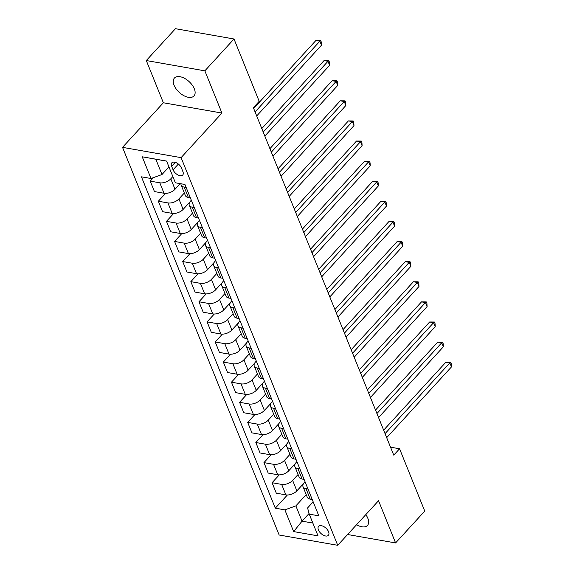 <?xml version="1.0" encoding="UTF-8"?>
<svg xmlns="http://www.w3.org/2000/svg" width="574" height="574" viewBox="0 0 574 574"><rect width="100%" height="100%" fill="white"/><g stroke="black" fill="none" stroke-linecap="round" stroke-linejoin="round"><path stroke-width="0.86" d="M356.576 524.708A13.252 7.311 -137.5 0 0 367.482 525.432A13.252 7.311 -137.5 0 0 367.834 518.265A13.252 7.311 -137.5 0 0 365.796 514.627M194.313 88.783A13.252 7.311 -137.5 0 0 184.613 78.38A13.252 7.311 -137.5 0 0 174.41 78.057A13.252 7.311 -137.5 0 0 174.058 85.225A13.252 7.311 -137.5 0 0 183.759 95.628A13.252 7.311 -137.5 0 0 193.962 95.951A13.252 7.311 -137.5 0 0 194.313 88.783M328.558 531.739A6.623 3.652 -137.5 0 0 323.707 526.537A6.623 3.652 -137.5 0 0 318.613 526.372A6.623 3.652 -137.5 0 0 318.434 529.953A6.623 3.652 -137.5 0 0 323.284 535.155A6.623 3.652 -137.5 0 0 328.385 535.32A6.623 3.652 -137.5 0 0 328.558 531.739M122.535 147.353L279.158 535.011L337.713 545.3L181.09 157.642L122.535 147.353L163.36 102.768L221.916 113.056L204.853 70.839L146.298 60.543L163.36 102.768M146.298 60.543L175.457 28.7L234.013 38.989L204.853 70.839M234.013 38.989L259.197 101.325L253.364 107.69L393.742 455.139L399.569 448.768L390.521 447.175M171.648 166.295L173.083 169.832A6.422 3.537 -137.5 0 0 177.775 174.869A6.422 3.537 -137.5 0 0 182.719 175.027A6.422 3.537 -137.5 0 0 182.891 171.554L181.463 168.017A6.422 3.537 -137.5 0 0 176.763 162.98A6.422 3.537 -137.5 0 0 171.82 162.822A6.422 3.537 -137.5 0 0 171.648 166.295L175.264 162.342M166.625 161.136L155.819 159.242L161.997 174.518L150.998 178.507L141.426 176.821L275.305 508.177L287.387 494.982M150.998 178.507L142.23 156.788L166.596 161.072L175.371 182.79L184.95 184.469L318.828 515.832L309.25 514.146L318.025 535.865L293.651 531.581L284.876 509.863L275.305 508.177M347.6 534.509L395.594 542.939L424.753 511.097L399.569 448.768M395.594 542.939L378.539 500.722L337.713 545.3M221.916 113.056L181.09 157.642M309.25 514.146L307.585 507.94L313.174 501.834M308.001 489.034L306.028 488.689A8.28 4.52 158 0 1 303.015 486.695A8.28 4.52 158 0 1 304.363 482.483L305.052 481.729M299.879 468.929L297.899 468.585A8.28 4.52 158 0 1 294.885 466.59A8.28 4.52 158 0 1 296.234 462.379L296.923 461.625M291.757 448.825L289.777 448.473A8.28 4.52 158 0 1 286.763 446.486A8.28 4.52 158 0 1 288.112 442.267L288.801 441.514M283.628 428.713L281.655 428.369A8.28 4.52 158 0 1 278.641 426.374A8.28 4.52 158 0 1 279.99 422.163L280.679 421.409M275.506 408.609L273.533 408.265A8.28 4.52 158 0 1 270.519 406.27A8.28 4.52 158 0 1 271.868 402.058L272.557 401.305M267.384 388.505L265.41 388.153A8.28 4.52 158 0 1 262.397 386.166A8.28 4.52 158 0 1 263.746 381.947L264.427 381.193M259.261 368.393L257.281 368.049A8.28 4.52 158 0 1 254.268 366.054A8.28 4.52 158 0 1 255.617 361.842L256.305 361.089M251.132 348.289L249.159 347.944A8.28 4.52 158 0 1 246.146 345.95A8.28 4.52 158 0 1 247.494 341.738L248.183 340.985M243.01 328.185L241.037 327.833A8.28 4.52 158 0 1 238.023 325.845A8.28 4.52 158 0 1 239.372 321.627L240.061 320.873M234.888 308.073L232.915 307.729A8.28 4.52 158 0 1 229.901 305.734A8.28 4.52 158 0 1 231.25 301.522L231.939 300.769M226.766 287.969L224.793 287.624A8.28 4.52 158 0 1 221.772 285.63A8.28 4.52 158 0 1 223.121 281.418L223.81 280.664M218.644 267.864L216.663 267.513A8.28 4.52 158 0 1 213.65 265.525A8.28 4.52 158 0 1 214.999 261.306L215.688 260.553M210.514 247.753L208.541 247.408A8.28 4.52 158 0 1 205.528 245.414A8.28 4.52 158 0 1 206.877 241.202L207.566 240.449M202.392 227.648L200.419 227.304A8.28 4.52 158 0 1 197.406 225.309A8.28 4.52 158 0 1 198.755 221.098L199.443 220.344M194.27 207.544L192.297 207.192A8.28 4.52 158 0 1 189.284 205.205A8.28 4.52 158 0 1 190.633 200.986L191.321 200.233M309.077 513.486L302.046 521.163L312.852 523.058M168.964 166.912L161.997 174.518M172.86 176.57L170.794 178.823A8.28 4.52 158 0 1 159.802 182.805L150.223 181.119L153.423 177.624M180.186 183.63L175.02 189.277A8.28 4.52 158 0 1 164.02 193.259L154.449 191.58L150.223 181.119M184.347 193L178.916 198.927A8.28 4.52 158 0 1 167.924 202.909L158.345 201.23L165.534 193.381M189.714 202.206L183.142 209.388A8.28 4.52 158 0 1 172.15 213.37L162.571 211.684L158.345 201.23M192.477 213.105L187.045 219.038A8.28 4.52 158 0 1 176.046 223.021L166.474 221.334L173.657 213.485M197.843 222.31L191.264 229.492A8.28 4.52 158 0 1 180.272 233.475L170.693 231.788L166.474 221.334M200.599 233.209L195.167 239.143A8.28 4.52 158 0 1 184.168 243.125L174.596 241.439L181.779 233.596M205.966 242.415L199.393 249.597A8.28 4.52 158 0 1 188.394 253.579L178.823 251.9L174.596 241.439M208.721 253.321L203.289 259.247A8.28 4.52 158 0 1 192.297 263.229L182.719 261.55L189.908 253.701M214.088 262.526L207.515 269.708A8.28 4.52 158 0 1 196.516 273.69L186.945 272.004L182.719 261.55M216.843 273.425L211.411 279.359A8.28 4.52 158 0 1 200.419 283.341L190.841 281.655L198.03 273.805M222.21 282.63L215.637 289.813A8.28 4.52 158 0 1 204.645 293.795L195.067 292.109L190.841 281.655M224.965 293.529L219.533 299.463A8.28 4.52 158 0 1 208.541 303.445L198.97 301.759L206.152 293.917M230.339 302.735L223.76 309.917A8.28 4.52 158 0 1 212.767 313.899L203.189 312.22L198.97 301.759M233.094 313.641L227.663 319.567A8.28 4.52 158 0 1 216.663 323.549L207.092 321.871L214.274 314.021M238.461 322.846L231.882 330.028A8.28 4.52 158 0 1 220.89 334.011L211.311 332.324L207.092 321.871M241.216 333.745L235.785 339.679A8.28 4.52 158 0 1 224.786 343.661L215.214 341.975L222.403 334.125M246.583 342.951L240.011 350.133A8.28 4.52 158 0 1 229.012 354.115L219.44 352.429L215.214 341.975M249.338 353.849L243.907 359.783A8.28 4.52 158 0 1 232.915 363.765L223.336 362.079L230.526 354.237M254.705 363.055L248.133 370.237A8.28 4.52 158 0 1 237.134 374.219L227.562 372.54L223.336 362.079M257.461 373.961L252.029 379.888A8.28 4.52 158 0 1 241.037 383.87L231.458 382.191L238.648 374.341M262.827 383.167L256.255 390.349A8.28 4.52 158 0 1 245.263 394.331L235.684 392.645L231.458 382.191M265.59 394.065L260.158 399.999A8.28 4.52 158 0 1 249.159 403.981L239.588 402.295L246.77 394.446M270.957 403.271L264.377 410.453A8.28 4.52 158 0 1 253.385 414.435L243.807 412.749L239.588 402.295M273.712 414.17L268.28 420.103A8.28 4.52 158 0 1 257.281 424.086L247.71 422.407L254.892 414.557M279.079 423.375L272.507 430.557A8.28 4.52 158 0 1 261.507 434.54L251.936 432.861L247.71 422.407M281.834 434.281L276.403 440.208A8.28 4.52 158 0 1 265.403 444.19L255.832 442.511L263.021 434.661M287.201 443.487L280.629 450.669A8.28 4.52 158 0 1 269.629 454.651L260.058 452.965L255.832 442.511M289.956 454.386L284.525 460.319A8.28 4.52 158 0 1 273.533 464.301L263.954 462.615L271.143 454.766M295.323 463.591L288.751 470.773A8.28 4.52 158 0 1 277.751 474.755L268.18 473.069L263.954 462.615M298.078 474.49L292.647 480.424A8.28 4.52 158 0 1 281.655 484.406L272.076 482.727L279.265 474.877M303.452 483.695L296.873 490.878A8.28 4.52 158 0 1 285.881 494.86L276.302 493.181L272.076 482.727M306.207 494.601L295.875 505.881L302.046 521.163L293.651 531.581M186.148 187.433L184.168 187.088A8.28 4.52 158 0 1 181.154 185.093A8.28 4.52 158 0 1 180.989 183.773M190.367 197.894L188.394 197.542A8.28 4.52 158 0 1 185.38 195.555L181.154 185.093M198.496 217.998L196.516 217.654A8.28 4.52 158 0 1 193.503 215.659L189.284 205.205M206.618 238.102L204.645 237.758A8.28 4.52 158 0 1 201.632 235.763L197.406 225.309M214.741 258.214L212.767 257.862A8.28 4.52 158 0 1 209.754 255.875L205.528 245.414M222.863 278.318L220.89 277.974A8.28 4.52 158 0 1 217.876 275.979L213.65 265.525M230.992 298.423L229.012 298.078A8.28 4.52 158 0 1 225.998 296.084L221.772 285.63M239.114 318.534L237.141 318.183A8.28 4.52 158 0 1 234.12 316.195L229.901 305.734M247.236 338.638L245.263 338.294A8.28 4.52 158 0 1 242.25 336.299L238.023 325.845M255.358 358.743L253.385 358.398A8.28 4.52 158 0 1 250.372 356.404L246.146 345.95M263.48 378.854L261.507 378.503A8.28 4.52 158 0 1 258.494 376.515L254.268 366.054M271.61 398.959L269.629 398.614A8.28 4.52 158 0 1 266.616 396.62L262.397 386.166M279.732 419.063L277.759 418.719A8.28 4.52 158 0 1 274.745 416.724L270.519 406.27M287.854 439.175L285.881 438.823A8.28 4.52 158 0 1 282.867 436.836L278.641 426.374M295.976 459.279L294.003 458.935A8.28 4.52 158 0 1 290.989 456.94L286.763 446.486M304.105 479.383L302.125 479.039A8.28 4.52 158 0 1 299.111 477.044L294.885 466.59M284.876 509.863L295.875 505.881M312.227 499.495L310.247 499.143A8.28 4.52 158 0 1 307.233 497.156L303.015 486.695M155.819 159.242L142.23 156.788M255.078 111.937L319.862 41.184L321.483 45.203L256.7 115.955M253.672 108.457L315.901 40.489L319.862 41.184L320.679 40.524L321.325 42.132L321.483 45.203M315.901 40.489L320.679 40.524M263.201 132.042L327.984 61.289L329.612 65.314L264.829 136.067M261.794 128.562L324.03 60.593L327.984 61.289L328.802 60.636L329.447 62.243L329.612 65.314M324.03 60.593L328.802 60.636M271.323 152.153L336.106 81.4L337.734 85.418L272.951 156.171M269.916 148.666L332.152 80.704L336.106 81.4L336.924 80.74L337.577 82.347L337.734 85.418M332.152 80.704L336.924 80.74M279.452 172.257L344.235 101.505L345.857 105.523L281.073 176.275M278.046 168.778L340.274 100.809L344.235 101.505L345.046 100.845L345.699 102.452L345.857 105.523M340.274 100.809L345.046 100.845M287.574 192.362L352.357 121.609L353.979 125.634L289.196 196.387M286.168 188.882L348.396 120.913L352.357 121.609L353.175 120.956L353.821 122.563L353.979 125.634M348.396 120.913L353.175 120.956M295.696 212.473L360.479 141.721L362.101 145.739L297.318 216.491M294.29 208.986L356.526 141.025L360.479 141.721L361.297 141.06L361.943 142.668L362.101 145.739M356.526 141.025L361.297 141.06M303.818 232.578L368.601 161.825L370.23 165.85L305.447 236.596M302.412 229.098L364.648 161.129L368.601 161.825L369.419 161.165L370.072 162.779L370.23 165.85M364.648 161.129L369.419 161.165M311.94 252.682L376.723 181.929L378.352 185.954L313.569 256.707M310.534 249.202L372.77 181.233L376.723 181.929L377.541 181.276L378.194 182.884L378.352 185.954M372.77 181.233L377.541 181.276M320.07 272.793L384.853 202.041L386.474 206.059L321.691 276.812M318.663 269.306L380.892 201.345L384.853 202.041L385.663 201.381L386.316 202.988L386.474 206.059M380.892 201.345L385.663 201.381M328.192 292.898L392.975 222.145L394.596 226.17L329.813 296.916M326.785 289.418L389.014 221.449L392.975 222.145L393.793 221.485L394.438 223.099L394.596 226.17M389.014 221.449L393.793 221.485M336.314 313.002L401.097 242.25L402.718 246.275L337.935 317.027M334.907 309.522L397.143 241.554L401.097 242.25L401.915 241.597L402.561 243.204L402.718 246.275M397.143 241.554L401.915 241.597M344.436 333.114L409.219 262.361L410.848 266.379L346.065 337.132M343.03 329.627L405.266 261.665L409.219 262.361L410.037 261.701L410.69 263.308L410.848 266.379M405.266 261.665L410.037 261.701M352.558 353.218L417.341 282.465L418.97 286.491L354.187 357.236M351.152 349.738L413.388 281.769L417.341 282.465L418.159 281.805L418.812 283.42L418.97 286.491M413.388 281.769L418.159 281.805M360.687 373.322L425.47 302.57L427.092 306.595L362.309 377.348M359.281 369.843L421.51 301.874L425.47 302.57L426.288 301.917L426.934 303.524L427.092 306.595M421.51 301.874L426.288 301.917M368.809 393.434L433.592 322.681L435.214 326.699L370.431 397.452M367.403 389.947L429.632 321.985L433.592 322.681L434.41 322.021L435.056 323.628L435.214 326.699M429.632 321.985L434.41 322.021M376.931 413.538L441.715 342.786L443.343 346.811L378.56 417.556M375.525 410.058L437.761 342.09L441.715 342.786L442.532 342.126L443.185 343.74L443.343 346.811M437.761 342.09L442.532 342.126M385.054 433.643L449.837 362.89L451.465 366.915L386.682 437.668M383.647 430.163L445.883 362.194L449.837 362.89L450.655 362.237L451.308 363.844L451.465 366.915M445.883 362.194L450.655 362.237M175.02 189.277L170.794 178.823M183.142 209.388L178.916 198.927M191.264 229.492L187.045 219.038M199.393 249.597L195.167 239.143M207.515 269.708L203.289 259.247M215.637 289.813L211.411 279.359M223.76 309.917L219.533 299.463M231.882 330.028L227.663 319.567M240.011 350.133L235.785 339.679M248.133 370.237L243.907 359.783M256.255 390.349L252.029 379.888M264.377 410.453L260.158 399.999M272.507 430.557L268.28 420.103M280.629 450.669L276.403 440.208M288.751 470.773L284.525 460.319M296.873 490.878L292.647 480.424M164.02 193.259L159.802 182.805M188.394 197.542L184.168 187.088M196.516 217.654L192.297 207.192M172.15 213.37L167.924 202.909M204.645 237.758L200.419 227.304M180.272 233.475L176.046 223.021M212.767 257.862L208.541 247.408M188.394 253.579L184.168 243.125M220.89 277.974L216.663 267.513M196.516 273.69L192.297 263.229M229.012 298.078L224.793 287.624M204.645 293.795L200.419 283.341M237.141 318.183L232.915 307.729M212.767 313.899L208.541 303.445M245.263 338.294L241.037 327.833M220.89 334.011L216.663 323.549M253.385 358.398L249.159 347.944M229.012 354.115L224.786 343.661M261.507 378.503L257.281 368.049M237.134 374.219L232.915 363.765M269.629 398.614L265.41 388.153M245.263 394.331L241.037 383.87M277.759 418.719L273.533 408.265M253.385 414.435L249.159 403.981M285.881 438.823L281.655 428.369M261.507 434.54L257.281 424.086M294.003 458.935L289.777 448.473M269.629 454.651L265.403 444.19M302.125 479.039L297.899 468.585M277.751 474.755L273.533 464.301M310.247 499.143L306.028 488.689M285.881 494.86L281.655 484.406M178.37 164.049L173.083 169.832"/></g></svg>
